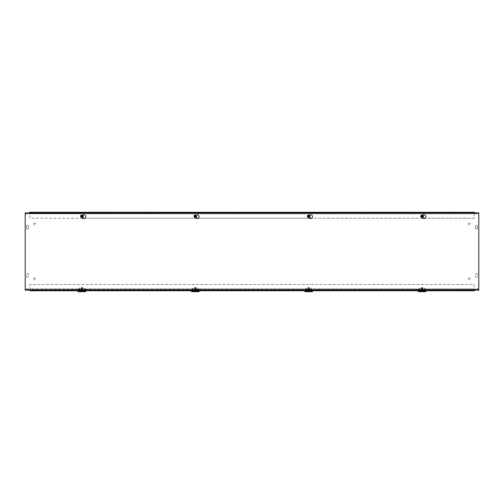 <?xml version="1.0" encoding="UTF-8"?>
<svg xmlns="http://www.w3.org/2000/svg" width="504" height="504" viewBox="0 0 504 504"><rect width="100%" height="100%" fill="white"/><g stroke="black" fill="none" stroke-linecap="round" stroke-linejoin="round"><path stroke-width="0.38" stroke-dasharray="2.52 1.89" d="M82.511 216.317A0.611 0.611 0 0 0 81.9 215.712A0.611 0.611 0 0 0 81.289 216.317A0.611 0.611 0 0 0 81.9 216.928A0.611 0.611 0 0 0 82.511 216.317M82.694 218.207L29.925 218.207L29.925 213.009L474.075 213.009L474.075 218.207L425.074 218.207M422.894 218.207L311.674 218.207M309.494 218.207L198.274 218.207M196.094 218.207L84.874 218.207M81.289 216.317A0.611 0.611 0 0 0 82.202 216.846A0.611 0.611 0 0 0 82.202 215.794A0.611 0.611 0 0 0 81.289 216.317M29.925 213.009L29.925 213.803L474.075 213.803L29.925 213.803L29.925 218.207L474.075 218.207L474.075 213.009L474.075 213.57L29.925 213.57L29.925 213.009L25.2 213.009L25.2 289.731L29.925 289.731L29.925 288.931L29.925 289.731L29.925 289.17L474.075 289.17L474.075 289.731L29.925 289.731L29.925 289.17L29.925 289.731M195.911 216.317A0.611 0.611 0 0 0 195.3 215.712A0.611 0.611 0 0 0 194.689 216.317A0.611 0.611 0 0 0 195.3 216.928A0.611 0.611 0 0 0 195.911 216.317M194.689 216.317A0.611 0.611 0 0 0 195.602 216.846A0.611 0.611 0 0 0 195.602 215.794A0.611 0.611 0 0 0 194.689 216.317M309.311 216.317A0.611 0.611 0 0 0 308.7 215.712A0.611 0.611 0 0 0 308.089 216.317A0.611 0.611 0 0 0 308.7 216.928A0.611 0.611 0 0 0 309.311 216.317M308.089 216.317A0.611 0.611 0 0 0 309.002 216.846A0.611 0.611 0 0 0 309.002 215.794A0.611 0.611 0 0 0 308.089 216.317M82.511 289.17L81.289 289.17L82.511 289.17L82.511 289.731L81.289 289.731L82.511 289.731M84.137 289.731L84.137 289.17L84.956 289.17L84.137 289.17L84.137 289.731L84.956 289.731L84.956 289.17L84.956 289.731L84.137 289.731M78.845 289.731L78.845 289.17L79.663 289.17L78.845 289.17L78.845 289.731L79.663 289.731L79.663 289.17L79.663 289.731L78.12 290.291L78.12 289.731L85.68 289.731L78.12 289.731L78.12 290.764M195.911 289.17L194.689 289.17L195.911 289.17L195.911 289.731L194.689 289.731L195.911 289.731M197.537 289.731L197.537 289.17L198.356 289.17L197.537 289.17L197.537 289.731L198.356 289.731L198.356 289.17L198.356 289.731L197.537 289.731M192.244 289.731L192.244 289.17L193.064 289.17L192.244 289.17L192.244 289.731L193.064 289.731L193.064 289.17L193.064 289.731L191.52 290.291L191.52 289.731L199.08 289.731L191.52 289.731L191.52 290.764M309.311 289.17L308.089 289.17L309.311 289.17L309.311 289.731L308.089 289.731L309.311 289.731M310.937 289.731L310.937 289.17L311.756 289.17L310.937 289.17L310.937 289.731L311.756 289.731L311.756 289.17L311.756 289.731L310.937 289.731M305.644 289.731L305.644 289.17L306.464 289.17L305.644 289.17L305.644 289.731L306.464 289.731L306.464 289.17L306.464 289.731L304.92 290.291L304.92 289.731L312.48 289.731L304.92 289.731L304.92 290.764M477.401 213.009L477.401 213.57L475.511 213.57L477.401 213.57L475.511 213.57L477.401 213.57L477.401 213.009L475.511 213.009L475.511 213.57L475.511 213.009L477.401 213.009L477.401 213.57L477.401 213.009L475.511 213.009L475.511 213.57L475.511 213.009L477.401 213.009M26.599 213.009L26.599 213.57L28.489 213.57L26.599 213.57L28.489 213.57L26.599 213.57L26.599 213.009L28.489 213.009L28.489 213.57L28.489 213.009L26.599 213.009L26.599 213.57L26.599 213.009L28.489 213.009L28.489 213.57L28.489 213.009L26.599 213.009M477.401 289.731L477.401 289.17L475.511 289.17L477.401 289.17L475.511 289.17L477.401 289.17L477.401 289.731L475.511 289.731L475.511 289.17L475.511 289.731L477.401 289.731L477.401 289.17L477.401 289.731L475.511 289.731L475.511 289.17L475.511 289.731L477.401 289.731M26.599 289.731L26.599 289.17L28.489 289.17L26.599 289.17L28.489 289.17L26.599 289.17L26.599 289.731L28.489 289.731L28.489 289.17L28.489 289.731L26.599 289.731L26.599 289.17L26.599 289.731L28.489 289.731L28.489 289.17L28.489 289.731L26.599 289.731M475.493 276.413A0.945 0.945 0 0 0 476.438 277.358A0.945 0.945 0 0 0 477.382 276.413A0.945 0.945 0 0 1 476.438 277.358A0.945 0.945 0 0 1 475.493 276.413L475.493 274.522L475.493 276.413M477.382 274.522A0.945 0.945 0 0 0 476.438 273.577A0.945 0.945 0 0 0 475.493 274.522A0.945 0.945 0 0 1 476.438 273.577A0.945 0.945 0 0 1 477.382 274.522L477.382 276.413L477.382 274.522M26.617 276.413A0.945 0.945 0 0 0 27.562 277.358A0.945 0.945 0 0 0 28.508 276.413A0.945 0.945 0 0 1 27.562 277.358A0.945 0.945 0 0 1 26.617 276.413L26.617 274.522L26.617 276.413M28.508 274.522A0.945 0.945 0 0 0 27.562 273.577A0.945 0.945 0 0 0 26.617 274.522A0.945 0.945 0 0 1 27.562 273.577A0.945 0.945 0 0 1 28.508 274.522L28.508 276.413L28.508 274.522M477.382 226.328L477.382 228.218L477.382 226.328A0.945 0.945 0 0 0 476.438 225.382A0.945 0.945 0 0 0 475.493 226.328A0.945 0.945 0 0 1 476.438 225.382A0.945 0.945 0 0 1 477.382 226.328M475.493 228.218L475.493 226.328L475.493 228.218A0.945 0.945 0 0 0 476.438 229.162A0.945 0.945 0 0 0 477.382 228.218A0.945 0.945 0 0 1 476.438 229.162A0.945 0.945 0 0 1 475.493 228.218M26.617 228.218L26.617 226.328L26.617 228.218A0.945 0.945 0 0 0 27.562 229.162A0.945 0.945 0 0 0 28.508 228.218L28.508 226.328A0.945 0.945 0 0 0 27.562 225.382A0.945 0.945 0 0 0 26.617 226.328A0.945 0.945 0 0 1 27.562 225.382A0.945 0.945 0 0 1 28.508 226.328L28.508 228.218A0.945 0.945 0 0 1 27.562 229.162A0.945 0.945 0 0 1 26.617 228.218M422.711 289.17L421.489 289.17L422.711 289.17L422.711 289.731L421.489 289.731L422.711 289.731M424.337 289.731L424.337 289.17L425.156 289.17L424.337 289.17L424.337 289.731L425.156 289.731L425.156 289.17L425.156 289.731L424.337 289.731M419.044 289.731L419.044 289.17L419.864 289.17L419.044 289.17L419.044 289.731L419.864 289.731L419.864 289.17L419.864 289.731L418.32 290.291L418.32 289.731L425.88 289.731L418.32 289.731L418.32 290.764M422.711 216.317A0.611 0.611 0 0 0 422.1 215.712A0.611 0.611 0 0 0 421.489 216.317A0.611 0.611 0 0 0 422.1 216.928A0.611 0.611 0 0 0 422.711 216.317M421.489 216.317A0.611 0.611 0 0 0 422.402 216.846A0.611 0.611 0 0 0 422.402 215.794A0.611 0.611 0 0 0 421.489 216.317M33.705 278.775A0.945 0.945 0 0 1 35.123 277.956A0.945 0.945 0 0 1 35.123 279.594A0.945 0.945 0 0 1 33.705 278.775A0.945 0.945 0 0 0 35.123 279.594A0.945 0.945 0 0 0 35.123 277.956A0.945 0.945 0 0 0 33.705 278.775M33.705 223.965A0.945 0.945 0 0 1 35.123 223.146A0.945 0.945 0 0 1 35.123 224.784A0.945 0.945 0 0 1 33.705 223.965A0.945 0.945 0 0 0 35.123 224.784A0.945 0.945 0 0 0 35.123 223.146A0.945 0.945 0 0 0 33.705 223.965M468.405 278.775A0.945 0.945 0 0 1 469.822 277.956A0.945 0.945 0 0 1 469.822 279.594A0.945 0.945 0 0 1 468.405 278.775A0.945 0.945 0 0 0 469.822 279.594A0.945 0.945 0 0 0 469.822 277.956A0.945 0.945 0 0 0 468.405 278.775M468.405 223.965A0.945 0.945 0 0 1 469.822 223.146A0.945 0.945 0 0 1 469.822 224.784A0.945 0.945 0 0 1 468.405 223.965A0.945 0.945 0 0 0 469.822 224.784A0.945 0.945 0 0 0 469.822 223.146A0.945 0.945 0 0 0 468.405 223.965M474.075 289.731L474.075 288.931L29.925 288.931L474.075 288.931L474.075 284.533L29.925 284.533L29.925 288.931L29.925 284.533L474.075 284.533L474.075 289.731L478.8 289.731L478.8 213.009L474.075 213.009L474.075 213.57L474.075 213.009M25.2 289.731L25.2 289.17L25.2 289.731L478.8 289.731L478.8 289.17L29.925 289.17M474.075 289.17L478.8 289.17L478.8 289.731M478.8 213.009L478.8 213.57L478.8 213.009L25.2 213.009L25.2 213.57L474.075 213.57M29.925 213.57L25.2 213.57L25.2 213.009M25.2 289.17L25.2 213.803L478.8 213.803L478.8 288.931L25.2 288.931L478.8 289.17M478.8 213.57L25.2 213.57M81.144 217.224A0.945 0.945 0 0 1 81.427 215.844A0.945 0.945 0 0 0 81.427 217.476L82.845 218.295A1.89 1.89 0 0 0 85.68 216.657A1.89 1.89 0 0 0 82.845 215.025L82.429 215.265M194.544 217.224A0.945 0.945 0 0 1 194.828 215.844A0.945 0.945 0 0 0 194.828 217.476L196.245 218.295A1.89 1.89 0 0 0 199.08 216.657A1.89 1.89 0 0 0 196.245 215.025L195.829 215.265M307.944 217.224A0.945 0.945 0 0 1 308.228 215.844A0.945 0.945 0 0 0 308.228 217.476L309.645 218.295A1.89 1.89 0 0 0 312.48 216.657A1.89 1.89 0 0 0 309.645 215.025L309.229 215.265M76.23 290.764L76.23 290.203L87.57 290.203L76.23 290.203L76.23 290.764L87.57 290.764L87.57 290.203L87.57 290.764L76.23 290.764M189.63 290.764L189.63 290.203L200.97 290.203L189.63 290.203L189.63 290.764L200.97 290.764L200.97 290.203L200.97 290.764L189.63 290.764M303.03 290.764L303.03 290.203L314.37 290.203L303.03 290.203L303.03 290.764L314.37 290.764L314.37 290.203L314.37 290.764L303.03 290.764M475.02 290.342L474.497 290.203L474.497 290.764L33.705 290.764L33.705 290.203L25.2 290.203L25.2 212.846L478.8 212.846L478.8 290.203L28.98 289.964M33.705 290.764L29.736 290.764L29.736 290.203L474.497 290.203L470.534 290.203L470.534 290.764M28.98 212.707L29.503 212.846L29.503 212.291L470.534 212.291L470.534 212.846L475.02 212.707M470.534 212.291L474.497 212.291L474.497 212.846L29.503 212.846L33.466 212.846L33.466 212.291M33.466 212.846L470.534 212.846M470.534 290.203L33.705 290.203M416.43 290.203L427.77 290.203L416.43 290.203L416.43 290.764L416.43 290.203M427.77 290.764L427.77 290.203L427.77 290.764L416.43 290.764L427.77 290.764M421.344 217.224A0.945 0.945 0 0 1 421.627 215.844A0.945 0.945 0 0 0 421.627 217.476L423.045 218.295A1.89 1.89 0 0 0 425.88 216.657A1.89 1.89 0 0 0 423.045 215.025L422.629 215.265M421.987 290.858L421.987 291.312L422.396 290.858L422.213 291.312L421.804 290.858L422.396 290.858M421.804 290.858L422.213 290.858M422.919 290.443L421.281 290.443L423.19 290.443L421.886 290.443L422.919 290.443L422.919 291.312M421.886 290.443L421.067 290.443L421.886 290.443L421.886 290.858M421.281 290.443L421.281 291.312M422.314 290.443L422.314 290.858M422.163 291.236L421.848 291.236M422.037 291.236L422.352 291.236M423.221 290.373L420.922 290.373L423.221 290.373M421.067 290.443L421.067 291.312M423.133 290.443L423.133 291.312M421.722 290.291L423.284 290.291L421.722 290.291M421.905 290.291L422.717 290.291L421.905 290.291M421.483 290.291L422.787 290.153L421.413 290.153L422.787 290.134L421.413 290.134L422.787 289.932L421.413 289.932L422.787 289.901L421.413 289.901L422.787 289.693L421.413 289.693L422.787 289.668L421.413 289.668L422.787 289.46L421.413 289.46L422.787 289.435L421.413 289.435L422.787 289.227L421.413 289.227L422.787 289.195L421.413 289.195L422.787 288.994L421.413 288.994L422.787 288.962L421.413 288.962L422.787 288.761L421.413 288.761L422.787 288.729L421.413 288.729L422.787 288.521L421.413 288.521L422.787 288.496L421.413 288.496L422.654 288.364L421.42 288.288L421.451 287.608L422.15 287.494L421.552 287.608L421.52 288.288L422.654 288.42L421.558 288.401M422.05 288.401L422.05 287.494M422.15 287.494L422.15 288.401M421.52 288.288L422.787 288.288L421.546 288.364M421.646 288.187L422.787 288.263L421.52 288.263M421.52 288.055L422.787 288.055L421.546 288.187M421.552 287.608L422.787 287.79L421.52 287.79M421.52 287.822L422.787 287.822L421.52 288.023M421.451 287.608L422.642 287.494L421.665 287.494M424.368 288.868L424.047 289.731L425.408 289.731A0.473 0.473 0 0 1 424.935 289.258A0.473 0.473 0 0 0 425.408 289.731L424.368 289.762A0.529 0.529 0 0 0 424.897 290.291A0.529 0.529 0 0 1 424.368 289.762L424.368 288.193L424.368 288.868L424.935 288.868L424.935 288.193L424.935 288.905L424.368 288.905M419.832 288.905L419.832 289.731L424.047 289.731L418.793 289.731A0.473 0.473 0 0 0 419.265 289.258A0.473 0.473 0 0 1 418.793 289.731L419.832 289.762A0.529 0.529 0 0 1 419.303 290.291A0.529 0.529 0 0 0 419.832 289.762L419.832 288.193L419.832 288.905L419.265 288.905L419.265 288.193L419.265 288.868L419.832 288.868M424.047 290.291L424.047 289.731L424.047 290.291L420.153 290.291L424.047 290.291L424.047 289.731L424.047 290.291L424.897 290.291L424.047 290.291M420.153 290.291L420.153 289.731L420.153 290.291L420.153 289.731L420.153 290.291L419.303 290.291L420.153 290.291M425.88 290.764L425.88 289.731L425.88 290.291L419.032 290.291M425.88 290.569L418.32 290.291L425.88 290.569L425.88 291.709M425.88 289.838L418.32 289.838M425.88 289.882L418.32 289.882M418.32 291.709L418.32 290.569M308.587 290.858L308.587 291.312L308.996 290.858L308.813 291.312L308.404 290.858L308.996 290.858M308.404 290.858L308.813 290.858M309.519 290.443L307.881 290.443L309.79 290.443L308.486 290.443L309.519 290.443L309.519 291.312M308.486 290.443L307.667 290.443L308.486 290.443L308.486 290.858M307.881 290.443L307.881 291.312M308.914 290.443L308.914 290.858M308.763 291.236L308.448 291.236M308.637 291.236L308.952 291.236M309.821 290.373L307.522 290.373L309.821 290.373M307.667 290.443L307.667 291.312M309.733 290.443L309.733 291.312M308.322 290.291L309.884 290.291L308.322 290.291M308.505 290.291L309.317 290.291L308.505 290.291M308.083 290.291L309.387 290.153L308.013 290.153L309.387 290.134L308.013 290.134L309.387 289.932L308.013 289.932L309.387 289.901L308.013 289.901L309.387 289.693L308.013 289.693L309.387 289.668L308.013 289.668L309.387 289.46L308.013 289.46L309.387 289.435L308.013 289.435L309.387 289.227L308.013 289.227L309.387 289.195L308.013 289.195L309.387 288.994L308.013 288.994L309.387 288.962L308.013 288.962L309.387 288.761L308.013 288.761L309.387 288.729L308.013 288.729L309.387 288.521L308.013 288.521L309.387 288.496L308.013 288.496L309.254 288.364L308.02 288.288L308.051 287.608L308.75 287.494L308.152 287.608L308.12 288.288L309.254 288.42L308.158 288.401M308.65 288.401L308.65 287.494M308.75 287.494L308.75 288.401M308.12 288.288L309.387 288.288L308.146 288.364M308.246 288.187L309.387 288.263L308.12 288.263M308.12 288.055L309.387 288.055L308.146 288.187M308.152 287.608L309.387 287.79L308.12 287.79M308.12 287.822L309.387 287.822L308.12 288.023M308.051 287.608L309.242 287.494L308.265 287.494M310.968 288.868L310.647 289.731L312.007 289.731A0.473 0.473 0 0 1 311.535 289.258A0.473 0.473 0 0 0 312.007 289.731L310.968 289.762A0.529 0.529 0 0 0 311.497 290.291A0.529 0.529 0 0 1 310.968 289.762L310.968 288.193L310.968 288.868L311.535 288.868L311.535 288.193L311.535 288.905L310.968 288.905M306.432 288.905L306.432 289.731L310.647 289.731L305.392 289.731A0.473 0.473 0 0 0 305.865 289.258A0.473 0.473 0 0 1 305.392 289.731L306.432 289.762A0.529 0.529 0 0 1 305.903 290.291A0.529 0.529 0 0 0 306.432 289.762L306.432 288.193L306.432 288.905L305.865 288.905L305.865 288.193L305.865 288.868L306.432 288.868M310.647 290.291L310.647 289.731L310.647 290.291L306.753 290.291L310.647 290.291L310.647 289.731L310.647 290.291L311.497 290.291L310.647 290.291M306.753 290.291L306.753 289.731L306.753 290.291L306.753 289.731L306.753 290.291L305.903 290.291L306.753 290.291M312.48 290.764L312.48 289.731L312.48 290.291L305.632 290.291M312.48 290.569L304.92 290.291L312.48 290.569L312.48 291.709M312.48 289.838L304.92 289.838M312.48 289.882L304.92 289.882M304.92 291.709L304.92 290.569M195.187 290.858L195.187 291.312L195.596 290.858L195.413 291.312L195.004 290.858L195.596 290.858M195.004 290.858L195.413 290.858M196.119 290.443L194.481 290.443L196.39 290.443L195.086 290.443L196.119 290.443L196.119 291.312M195.086 290.443L194.267 290.443L195.086 290.443L195.086 290.858M194.481 290.443L194.481 291.312M195.514 290.443L195.514 290.858M195.363 291.236L195.048 291.236M195.237 291.236L195.552 291.236M196.421 290.373L194.122 290.373L196.421 290.373M194.267 290.443L194.267 291.312M196.333 290.443L196.333 291.312M194.922 290.291L196.484 290.291L194.922 290.291M195.105 290.291L195.917 290.291L195.105 290.291M194.683 290.291L195.987 290.153L194.613 290.153L195.987 290.134L194.613 290.134L195.987 289.932L194.613 289.932L195.987 289.901L194.613 289.901L195.987 289.693L194.613 289.693L195.987 289.668L194.613 289.668L195.987 289.46L194.613 289.46L195.987 289.435L194.613 289.435L195.987 289.227L194.613 289.227L195.987 289.195L194.613 289.195L195.987 288.994L194.613 288.994L195.987 288.962L194.613 288.962L195.987 288.761L194.613 288.761L195.987 288.729L194.613 288.729L195.987 288.521L194.613 288.521L195.987 288.496L194.613 288.496L195.854 288.364L194.62 288.288L194.651 287.608L195.35 287.494L194.752 287.608L194.72 288.288L195.854 288.42L194.758 288.401M195.25 288.401L195.25 287.494M195.35 287.494L195.35 288.401M194.72 288.288L195.987 288.288L194.746 288.364M194.846 288.187L195.987 288.263L194.72 288.263M194.72 288.055L195.987 288.055L194.746 288.187M194.752 287.608L195.987 287.79L194.72 287.79M194.72 287.822L195.987 287.822L194.72 288.023M194.651 287.608L195.842 287.494L194.865 287.494M197.568 288.868L197.247 289.731L198.607 289.731A0.473 0.473 0 0 1 198.135 289.258A0.473 0.473 0 0 0 198.607 289.731L197.568 289.762A0.529 0.529 0 0 0 198.097 290.291A0.529 0.529 0 0 1 197.568 289.762L197.568 288.193L197.568 288.868L198.135 288.868L198.135 288.193L198.135 288.905L197.568 288.905M193.032 288.905L193.032 289.731L197.247 289.731L191.993 289.731A0.473 0.473 0 0 0 192.465 289.258A0.473 0.473 0 0 1 191.993 289.731L193.032 289.762A0.529 0.529 0 0 1 192.503 290.291A0.529 0.529 0 0 0 193.032 289.762L193.032 288.193L193.032 288.905L192.465 288.905L192.465 288.193L192.465 288.868L193.032 288.868M197.247 290.291L197.247 289.731L197.247 290.291L193.353 290.291L197.247 290.291L197.247 289.731L197.247 290.291L198.097 290.291L197.247 290.291M193.353 290.291L193.353 289.731L193.353 290.291L193.353 289.731L193.353 290.291L192.503 290.291L193.353 290.291M199.08 290.764L199.08 289.731L199.08 290.291L192.232 290.291M199.08 290.569L191.52 290.291L199.08 290.569L199.08 291.709M199.08 289.838L191.52 289.838M199.08 289.882L191.52 289.882M191.52 291.709L191.52 290.569M81.787 290.858L81.787 291.312L82.196 290.858L82.013 291.312L81.604 290.858L82.196 290.858M81.604 290.858L82.013 290.858M82.719 290.443L81.081 290.443L82.99 290.443L81.686 290.443L82.719 290.443L82.719 291.312M81.686 290.443L80.867 290.443L81.686 290.443L81.686 290.858M81.081 290.443L81.081 291.312M82.114 290.443L82.114 290.858M81.963 291.236L81.648 291.236M81.837 291.236L82.152 291.236M83.021 290.373L80.722 290.373L83.021 290.373M80.867 290.443L80.867 291.312M82.933 290.443L82.933 291.312M81.522 290.291L83.084 290.291L81.522 290.291M81.705 290.291L82.517 290.291L81.705 290.291M81.283 290.291L82.587 290.153L81.213 290.153L82.587 290.134L81.213 290.134L82.587 289.932L81.213 289.932L82.587 289.901L81.213 289.901L82.587 289.693L81.213 289.693L82.587 289.668L81.213 289.668L82.587 289.46L81.213 289.46L82.587 289.435L81.213 289.435L82.587 289.227L81.213 289.227L82.587 289.195L81.213 289.195L82.587 288.994L81.213 288.994L82.587 288.962L81.213 288.962L82.587 288.761L81.213 288.761L82.587 288.729L81.213 288.729L82.587 288.521L81.213 288.521L82.587 288.496L81.213 288.496L82.454 288.364L81.22 288.288L81.251 287.608L81.95 287.494L81.352 287.608L81.32 288.288L82.454 288.42L81.358 288.401M81.85 288.401L81.85 287.494M81.95 287.494L81.95 288.401M81.32 288.288L82.587 288.288L81.346 288.364M81.446 288.187L82.587 288.263L81.32 288.263M81.32 288.055L82.587 288.055L81.346 288.187M81.352 287.608L82.587 287.79L81.32 287.79M81.32 287.822L82.587 287.822L81.32 288.023M81.251 287.608L82.442 287.494L81.465 287.494M84.168 288.868L83.847 289.731L85.207 289.731A0.473 0.473 0 0 1 84.735 289.258A0.473 0.473 0 0 0 85.207 289.731L84.168 289.762A0.529 0.529 0 0 0 84.697 290.291A0.529 0.529 0 0 1 84.168 289.762L84.168 288.193L84.168 288.868L84.735 288.868L84.735 288.193L84.735 288.905L84.168 288.905M79.632 288.905L79.632 289.731L83.847 289.731L78.593 289.731A0.473 0.473 0 0 0 79.065 289.258A0.473 0.473 0 0 1 78.593 289.731L79.632 289.762A0.529 0.529 0 0 1 79.103 290.291A0.529 0.529 0 0 0 79.632 289.762L79.632 288.193L79.632 288.905L79.065 288.905L79.065 288.193L79.065 288.868L79.632 288.868M83.847 290.291L83.847 289.731L83.847 290.291L79.953 290.291L83.847 290.291L83.847 289.731L83.847 290.291L84.697 290.291L83.847 290.291M79.953 290.291L79.953 289.731L79.953 290.291L79.953 289.731L79.953 290.291L79.103 290.291L79.953 290.291M85.68 290.764L85.68 289.731L85.68 290.291L78.832 290.291M85.68 290.569L78.12 290.291L85.68 290.569L85.68 291.709M85.68 289.838L78.12 289.838M85.68 289.882L78.12 289.882M78.12 291.709L78.12 290.569M421.306 216.367L422.856 216.084M421.344 216.55L422.894 216.273M421.029 216.512L421.394 215.485L422.472 215.29L423.171 216.121L422.806 217.148L421.728 217.344L421.029 216.512M423.209 216.72A1.178 1.178 0 0 0 421.892 215.158A1.178 1.178 0 0 0 421.199 217.079A1.178 1.178 0 0 0 423.209 216.72M422.686 216.525A0.617 0.617 0 0 0 421.987 215.706A0.617 0.617 0 0 0 421.627 216.72A0.617 0.617 0 0 0 422.686 216.525M422.081 216.859L422.554 216.021C421.558 215.844 421.3 216.09 421.772 216.745C421.262 216.191 421.52 215.945 422.554 216.021L422.081 216.859L422.636 216.266C422.087 215.643 421.798 215.806 421.772 216.745C420.909 215.057 423.883 216.342 422.081 216.859A0.542 0.542 0 0 0 422.617 216.166A0.542 0.542 0 0 0 421.798 215.869A0.542 0.542 0 0 0 422.075 216.859L422.075 216.871A0.554 0.554 0 0 0 422.636 216.166A0.554 0.554 0 0 0 421.785 215.857A0.554 0.554 0 0 0 421.766 216.764L422.251 216.374L421.766 216.764A0.554 0.554 0 0 1 422.339 215.813A0.554 0.554 0 0 1 422.623 216.506A0.554 0.554 0 0 1 421.766 216.764A0.554 0.554 0 0 1 421.785 215.857A0.554 0.554 0 0 1 422.636 216.166A0.554 0.554 0 0 1 422.075 216.871A0.554 0.554 0 0 0 422.636 216.166A0.554 0.554 0 0 0 421.785 215.857A0.554 0.554 0 0 0 421.766 216.764A0.554 0.554 0 0 1 421.785 215.857A0.554 0.554 0 0 1 422.636 216.166A0.554 0.554 0 0 1 422.075 216.871A0.554 0.554 0 0 0 422.636 216.166A0.554 0.554 0 0 0 421.785 215.857A0.554 0.554 0 0 0 421.766 216.764A0.554 0.554 0 0 1 421.785 215.857A0.554 0.554 0 0 1 422.636 216.166A0.554 0.554 0 0 1 422.075 216.871A0.554 0.554 0 0 0 422.636 216.166A0.554 0.554 0 0 0 421.785 215.857A0.554 0.554 0 0 0 421.766 216.764M421.722 216.89A0.687 0.687 0 0 1 421.703 215.762A0.687 0.687 0 0 1 422.761 216.14A0.687 0.687 0 0 1 422.031 216.997A0.687 0.687 0 0 0 422.761 216.14A0.687 0.687 0 0 0 421.703 215.762A0.687 0.687 0 0 0 421.722 216.89A0.687 0.687 0 0 1 421.703 215.762A0.687 0.687 0 0 1 422.761 216.14A0.687 0.687 0 0 1 422.031 216.997A0.687 0.687 0 0 0 422.761 216.14A0.687 0.687 0 0 0 421.703 215.762A0.687 0.687 0 0 0 421.722 216.89A0.687 0.687 0 0 1 421.703 215.762A0.687 0.687 0 0 1 422.761 216.14A0.687 0.687 0 0 1 422.031 216.997A0.687 0.687 0 0 0 422.761 216.14A0.687 0.687 0 0 0 421.703 215.762A0.687 0.687 0 0 0 421.722 216.89M421.735 216.859A0.649 0.649 0 0 1 421.722 215.788A0.649 0.649 0 0 1 422.73 216.147A0.649 0.649 0 0 1 422.037 216.966M422.743 216.55A0.687 0.687 0 0 0 421.98 215.643A0.687 0.687 0 0 0 421.577 216.758A0.687 0.687 0 0 0 422.743 216.55A0.687 0.687 0 0 1 421.577 216.758A0.687 0.687 0 0 1 421.98 215.643A0.687 0.687 0 0 1 422.743 216.55A0.687 0.687 0 0 0 421.98 215.643A0.687 0.687 0 0 0 421.577 216.758A0.687 0.687 0 0 0 422.743 216.55A0.687 0.687 0 0 1 421.577 216.758A0.687 0.687 0 0 1 421.98 215.643A0.687 0.687 0 0 1 422.743 216.55A0.687 0.687 0 0 0 421.98 215.643A0.687 0.687 0 0 0 421.577 216.758A0.687 0.687 0 0 0 422.743 216.55A0.687 0.687 0 0 1 421.577 216.758A0.687 0.687 0 0 1 421.98 215.643A0.687 0.687 0 0 1 422.743 216.55A0.687 0.687 0 0 0 421.98 215.643A0.687 0.687 0 0 0 421.577 216.758A0.687 0.687 0 0 0 422.743 216.55A0.687 0.687 0 0 1 421.577 216.758A0.687 0.687 0 0 1 421.98 215.643A0.687 0.687 0 0 1 422.743 216.55A0.687 0.687 0 0 0 421.98 215.643A0.687 0.687 0 0 0 421.577 216.758A0.687 0.687 0 0 0 422.743 216.55A0.687 0.687 0 0 1 421.577 216.758A0.687 0.687 0 0 1 421.98 215.643A0.687 0.687 0 0 1 422.743 216.55A0.687 0.687 0 0 0 421.98 215.643A0.687 0.687 0 0 0 421.577 216.758A0.687 0.687 0 0 0 422.743 216.55A0.687 0.687 0 0 1 421.577 216.758A0.687 0.687 0 0 1 421.98 215.643A0.687 0.687 0 0 1 422.743 216.55A0.687 0.687 0 0 0 421.98 215.643A0.687 0.687 0 0 0 421.577 216.758A0.687 0.687 0 0 0 422.743 216.55A0.687 0.687 0 0 1 421.577 216.758A0.687 0.687 0 0 1 421.98 215.643A0.687 0.687 0 0 1 422.743 216.55A0.687 0.687 0 0 0 421.98 215.643A0.687 0.687 0 0 0 421.577 216.758A0.687 0.687 0 0 0 422.743 216.55A0.687 0.687 0 0 0 421.98 215.643A0.687 0.687 0 0 0 421.577 216.758A0.687 0.687 0 0 0 422.743 216.55M307.906 216.367L309.456 216.084M307.944 216.55L309.494 216.273M307.629 216.512L307.994 215.485L309.072 215.29L309.771 216.121L309.406 217.148L308.328 217.344L307.629 216.512M309.809 216.72A1.178 1.178 0 0 0 308.492 215.158A1.178 1.178 0 0 0 307.799 217.079A1.178 1.178 0 0 0 309.809 216.72M309.286 216.525A0.617 0.617 0 0 0 308.587 215.706A0.617 0.617 0 0 0 308.228 216.72A0.617 0.617 0 0 0 309.286 216.525M308.681 216.859L309.229 216.436C309.79 215.536 307.327 216.128 308.372 216.745C307.786 216.342 308.051 216.109 309.166 216.046L308.681 216.859C310.527 216.153 307.245 215.384 308.372 216.745C307.824 214.798 310.376 216.531 308.681 216.859A0.542 0.542 0 0 0 309.217 216.166A0.542 0.542 0 0 0 308.398 215.869A0.542 0.542 0 0 0 308.675 216.859L308.675 216.871A0.554 0.554 0 0 0 309.236 216.166A0.554 0.554 0 0 0 308.385 215.857A0.554 0.554 0 0 0 308.366 216.764L308.851 216.374L308.366 216.764A0.554 0.554 0 0 1 308.939 215.813A0.554 0.554 0 0 1 309.223 216.506A0.554 0.554 0 0 1 308.366 216.764A0.554 0.554 0 0 1 308.385 215.857A0.554 0.554 0 0 1 309.236 216.166A0.554 0.554 0 0 1 308.675 216.871A0.554 0.554 0 0 0 309.236 216.166A0.554 0.554 0 0 0 308.385 215.857A0.554 0.554 0 0 0 308.366 216.764A0.554 0.554 0 0 1 308.385 215.857A0.554 0.554 0 0 1 309.236 216.166A0.554 0.554 0 0 1 308.675 216.871A0.554 0.554 0 0 0 309.236 216.166A0.554 0.554 0 0 0 308.385 215.857A0.554 0.554 0 0 0 308.366 216.764A0.554 0.554 0 0 1 308.385 215.857A0.554 0.554 0 0 1 309.236 216.166A0.554 0.554 0 0 1 308.675 216.871A0.554 0.554 0 0 0 309.236 216.166A0.554 0.554 0 0 0 308.385 215.857A0.554 0.554 0 0 0 308.366 216.764M308.322 216.89A0.687 0.687 0 0 1 308.303 215.762A0.687 0.687 0 0 1 309.362 216.14A0.687 0.687 0 0 1 308.631 216.997A0.687 0.687 0 0 0 309.362 216.14A0.687 0.687 0 0 0 308.303 215.762A0.687 0.687 0 0 0 308.322 216.89A0.687 0.687 0 0 1 308.303 215.762A0.687 0.687 0 0 1 309.362 216.14A0.687 0.687 0 0 1 308.631 216.997A0.687 0.687 0 0 0 309.362 216.14A0.687 0.687 0 0 0 308.303 215.762A0.687 0.687 0 0 0 308.322 216.89A0.687 0.687 0 0 1 308.303 215.762A0.687 0.687 0 0 1 309.362 216.14A0.687 0.687 0 0 1 308.631 216.997A0.687 0.687 0 0 0 309.362 216.14A0.687 0.687 0 0 0 308.303 215.762A0.687 0.687 0 0 0 308.322 216.89M308.335 216.859A0.649 0.649 0 0 1 308.322 215.788A0.649 0.649 0 0 1 309.33 216.147A0.649 0.649 0 0 1 308.637 216.966M309.343 216.55A0.687 0.687 0 0 0 308.58 215.643A0.687 0.687 0 0 0 308.177 216.758A0.687 0.687 0 0 0 309.343 216.55A0.687 0.687 0 0 1 308.177 216.758A0.687 0.687 0 0 1 308.58 215.643A0.687 0.687 0 0 1 309.343 216.55A0.687 0.687 0 0 0 308.58 215.643A0.687 0.687 0 0 0 308.177 216.758A0.687 0.687 0 0 0 309.343 216.55A0.687 0.687 0 0 1 308.177 216.758A0.687 0.687 0 0 1 308.58 215.643A0.687 0.687 0 0 1 309.343 216.55A0.687 0.687 0 0 0 308.58 215.643A0.687 0.687 0 0 0 308.177 216.758A0.687 0.687 0 0 0 309.343 216.55A0.687 0.687 0 0 1 308.177 216.758A0.687 0.687 0 0 1 308.58 215.643A0.687 0.687 0 0 1 309.343 216.55A0.687 0.687 0 0 0 308.58 215.643A0.687 0.687 0 0 0 308.177 216.758A0.687 0.687 0 0 0 309.343 216.55A0.687 0.687 0 0 1 308.177 216.758A0.687 0.687 0 0 1 308.58 215.643A0.687 0.687 0 0 1 309.343 216.55A0.687 0.687 0 0 0 308.58 215.643A0.687 0.687 0 0 0 308.177 216.758A0.687 0.687 0 0 0 309.343 216.55A0.687 0.687 0 0 1 308.177 216.758A0.687 0.687 0 0 1 308.58 215.643A0.687 0.687 0 0 1 309.343 216.55A0.687 0.687 0 0 0 308.58 215.643A0.687 0.687 0 0 0 308.177 216.758A0.687 0.687 0 0 0 309.343 216.55A0.687 0.687 0 0 1 308.177 216.758A0.687 0.687 0 0 1 308.58 215.643A0.687 0.687 0 0 1 309.343 216.55A0.687 0.687 0 0 0 308.58 215.643A0.687 0.687 0 0 0 308.177 216.758A0.687 0.687 0 0 0 309.343 216.55A0.687 0.687 0 0 1 308.177 216.758A0.687 0.687 0 0 1 308.58 215.643A0.687 0.687 0 0 1 309.343 216.55A0.687 0.687 0 0 0 308.58 215.643A0.687 0.687 0 0 0 308.177 216.758A0.687 0.687 0 0 0 309.343 216.55A0.687 0.687 0 0 0 308.58 215.643A0.687 0.687 0 0 0 308.177 216.758A0.687 0.687 0 0 0 309.343 216.55M194.506 216.367L196.056 216.084M194.544 216.55L196.094 216.273M194.229 216.512L194.594 215.485L195.672 215.29L196.371 216.121L196.006 217.148L194.928 217.344L194.229 216.512M196.409 216.72A1.178 1.178 0 0 0 195.092 215.158A1.178 1.178 0 0 0 194.399 217.079A1.178 1.178 0 0 0 196.409 216.72M195.886 216.525A0.617 0.617 0 0 0 195.187 215.706A0.617 0.617 0 0 0 194.828 216.72A0.617 0.617 0 0 0 195.886 216.525M195.281 216.859L195.829 216.436C196.39 215.536 193.927 216.128 194.972 216.745C194.387 216.342 194.651 216.109 195.766 216.046L195.281 216.859C197.127 216.153 193.845 215.384 194.972 216.745C194.424 214.798 196.976 216.531 195.281 216.859A0.542 0.542 0 0 0 195.817 216.166A0.542 0.542 0 0 0 194.998 215.869A0.542 0.542 0 0 0 195.275 216.859L195.275 216.871A0.554 0.554 0 0 0 195.836 216.166A0.554 0.554 0 0 0 194.985 215.857A0.554 0.554 0 0 0 194.966 216.764L195.451 216.374L194.966 216.764A0.554 0.554 0 0 1 195.539 215.813A0.554 0.554 0 0 1 195.823 216.506A0.554 0.554 0 0 1 194.966 216.764A0.554 0.554 0 0 1 194.985 215.857A0.554 0.554 0 0 1 195.836 216.166A0.554 0.554 0 0 1 195.275 216.871A0.554 0.554 0 0 0 195.836 216.166A0.554 0.554 0 0 0 194.985 215.857A0.554 0.554 0 0 0 194.966 216.764A0.554 0.554 0 0 1 194.985 215.857A0.554 0.554 0 0 1 195.836 216.166A0.554 0.554 0 0 1 195.275 216.871A0.554 0.554 0 0 0 195.836 216.166A0.554 0.554 0 0 0 194.985 215.857A0.554 0.554 0 0 0 194.966 216.764A0.554 0.554 0 0 1 194.985 215.857A0.554 0.554 0 0 1 195.836 216.166A0.554 0.554 0 0 1 195.275 216.871A0.554 0.554 0 0 0 195.836 216.166A0.554 0.554 0 0 0 194.985 215.857A0.554 0.554 0 0 0 194.966 216.764M194.922 216.89A0.687 0.687 0 0 1 194.903 215.762A0.687 0.687 0 0 1 195.962 216.14A0.687 0.687 0 0 1 195.231 216.997A0.687 0.687 0 0 0 195.962 216.14A0.687 0.687 0 0 0 194.903 215.762A0.687 0.687 0 0 0 194.922 216.89A0.687 0.687 0 0 1 194.903 215.762A0.687 0.687 0 0 1 195.962 216.14A0.687 0.687 0 0 1 195.231 216.997A0.687 0.687 0 0 0 195.962 216.14A0.687 0.687 0 0 0 194.903 215.762A0.687 0.687 0 0 0 194.922 216.89A0.687 0.687 0 0 1 194.903 215.762A0.687 0.687 0 0 1 195.962 216.14A0.687 0.687 0 0 1 195.231 216.997A0.687 0.687 0 0 0 195.962 216.14A0.687 0.687 0 0 0 194.903 215.762A0.687 0.687 0 0 0 194.922 216.89M194.935 216.859A0.649 0.649 0 0 1 194.922 215.788A0.649 0.649 0 0 1 195.93 216.147A0.649 0.649 0 0 1 195.237 216.966M195.943 216.55A0.687 0.687 0 0 0 195.18 215.643A0.687 0.687 0 0 0 194.777 216.758A0.687 0.687 0 0 0 195.943 216.55A0.687 0.687 0 0 1 194.777 216.758A0.687 0.687 0 0 1 195.18 215.643A0.687 0.687 0 0 1 195.943 216.55A0.687 0.687 0 0 0 195.18 215.643A0.687 0.687 0 0 0 194.777 216.758A0.687 0.687 0 0 0 195.943 216.55A0.687 0.687 0 0 1 194.777 216.758A0.687 0.687 0 0 1 195.18 215.643A0.687 0.687 0 0 1 195.943 216.55A0.687 0.687 0 0 0 195.18 215.643A0.687 0.687 0 0 0 194.777 216.758A0.687 0.687 0 0 0 195.943 216.55A0.687 0.687 0 0 1 194.777 216.758A0.687 0.687 0 0 1 195.18 215.643A0.687 0.687 0 0 1 195.943 216.55A0.687 0.687 0 0 0 195.18 215.643A0.687 0.687 0 0 0 194.777 216.758A0.687 0.687 0 0 0 195.943 216.55A0.687 0.687 0 0 1 194.777 216.758A0.687 0.687 0 0 1 195.18 215.643A0.687 0.687 0 0 1 195.943 216.55A0.687 0.687 0 0 0 195.18 215.643A0.687 0.687 0 0 0 194.777 216.758A0.687 0.687 0 0 0 195.943 216.55A0.687 0.687 0 0 1 194.777 216.758A0.687 0.687 0 0 1 195.18 215.643A0.687 0.687 0 0 1 195.943 216.55A0.687 0.687 0 0 0 195.18 215.643A0.687 0.687 0 0 0 194.777 216.758A0.687 0.687 0 0 0 195.943 216.55A0.687 0.687 0 0 1 194.777 216.758A0.687 0.687 0 0 1 195.18 215.643A0.687 0.687 0 0 1 195.943 216.55A0.687 0.687 0 0 0 195.18 215.643A0.687 0.687 0 0 0 194.777 216.758A0.687 0.687 0 0 0 195.943 216.55A0.687 0.687 0 0 1 194.777 216.758A0.687 0.687 0 0 1 195.18 215.643A0.687 0.687 0 0 1 195.943 216.55A0.687 0.687 0 0 0 195.18 215.643A0.687 0.687 0 0 0 194.777 216.758A0.687 0.687 0 0 0 195.943 216.55A0.687 0.687 0 0 0 195.18 215.643A0.687 0.687 0 0 0 194.777 216.758A0.687 0.687 0 0 0 195.943 216.55M81.106 216.367L82.656 216.084M81.144 216.55L82.694 216.273M80.829 216.512L81.194 215.485L82.272 215.29L82.971 216.121L82.606 217.148L81.528 217.344L80.829 216.512M83.009 216.72A1.178 1.178 0 0 0 81.692 215.158A1.178 1.178 0 0 0 80.999 217.079A1.178 1.178 0 0 0 83.009 216.72M82.486 216.525A0.617 0.617 0 0 0 81.787 215.706A0.617 0.617 0 0 0 81.427 216.72A0.617 0.617 0 0 0 82.486 216.525M81.881 216.859C83.645 216.115 80.577 215.214 81.572 216.745C80.577 215.214 83.645 216.115 81.881 216.859C83.639 216.411 80.766 214.975 81.572 216.745C80.653 215.088 83.645 216.241 81.881 216.859A0.542 0.542 0 0 0 82.417 216.166A0.542 0.542 0 0 0 81.598 215.869A0.542 0.542 0 0 0 81.875 216.859L81.875 216.871A0.554 0.554 0 0 0 82.435 216.166A0.554 0.554 0 0 0 81.585 215.857A0.554 0.554 0 0 0 81.566 216.764L82.051 216.374L81.566 216.764A0.554 0.554 0 0 1 82.139 215.813A0.554 0.554 0 0 1 82.423 216.506A0.554 0.554 0 0 1 81.566 216.764A0.554 0.554 0 0 1 81.585 215.857A0.554 0.554 0 0 1 82.435 216.166A0.554 0.554 0 0 1 81.875 216.871A0.554 0.554 0 0 0 82.435 216.166A0.554 0.554 0 0 0 81.585 215.857A0.554 0.554 0 0 0 81.566 216.764A0.554 0.554 0 0 1 81.585 215.857A0.554 0.554 0 0 1 82.435 216.166A0.554 0.554 0 0 1 81.875 216.871A0.554 0.554 0 0 0 82.435 216.166A0.554 0.554 0 0 0 81.585 215.857A0.554 0.554 0 0 0 81.566 216.764A0.554 0.554 0 0 1 81.585 215.857A0.554 0.554 0 0 1 82.435 216.166A0.554 0.554 0 0 1 81.875 216.871A0.554 0.554 0 0 0 82.435 216.166A0.554 0.554 0 0 0 81.585 215.857A0.554 0.554 0 0 0 81.566 216.764M81.522 216.89A0.687 0.687 0 0 1 81.503 215.762A0.687 0.687 0 0 1 82.562 216.14A0.687 0.687 0 0 1 81.831 216.997A0.687 0.687 0 0 0 82.562 216.14A0.687 0.687 0 0 0 81.503 215.762A0.687 0.687 0 0 0 81.522 216.89A0.687 0.687 0 0 1 81.503 215.762A0.687 0.687 0 0 1 82.562 216.14A0.687 0.687 0 0 1 81.831 216.997A0.687 0.687 0 0 0 82.562 216.14A0.687 0.687 0 0 0 81.503 215.762A0.687 0.687 0 0 0 81.522 216.89A0.687 0.687 0 0 1 81.503 215.762A0.687 0.687 0 0 1 82.562 216.14A0.687 0.687 0 0 1 81.831 216.997A0.687 0.687 0 0 0 82.562 216.14A0.687 0.687 0 0 0 81.503 215.762A0.687 0.687 0 0 0 81.522 216.89M81.535 216.859A0.649 0.649 0 0 1 81.522 215.788A0.649 0.649 0 0 1 82.53 216.147A0.649 0.649 0 0 1 81.837 216.966M82.543 216.55A0.687 0.687 0 0 0 81.78 215.643A0.687 0.687 0 0 0 81.377 216.758A0.687 0.687 0 0 0 82.543 216.55A0.687 0.687 0 0 1 81.377 216.758A0.687 0.687 0 0 1 81.78 215.643A0.687 0.687 0 0 1 82.543 216.55A0.687 0.687 0 0 0 81.78 215.643A0.687 0.687 0 0 0 81.377 216.758A0.687 0.687 0 0 0 82.543 216.55A0.687 0.687 0 0 1 81.377 216.758A0.687 0.687 0 0 1 81.78 215.643A0.687 0.687 0 0 1 82.543 216.55A0.687 0.687 0 0 0 81.78 215.643A0.687 0.687 0 0 0 81.377 216.758A0.687 0.687 0 0 0 82.543 216.55A0.687 0.687 0 0 1 81.377 216.758A0.687 0.687 0 0 1 81.78 215.643A0.687 0.687 0 0 1 82.543 216.55A0.687 0.687 0 0 0 81.78 215.643A0.687 0.687 0 0 0 81.377 216.758A0.687 0.687 0 0 0 82.543 216.55A0.687 0.687 0 0 1 81.377 216.758A0.687 0.687 0 0 1 81.78 215.643A0.687 0.687 0 0 1 82.543 216.55A0.687 0.687 0 0 0 81.78 215.643A0.687 0.687 0 0 0 81.377 216.758A0.687 0.687 0 0 0 82.543 216.55A0.687 0.687 0 0 1 81.377 216.758A0.687 0.687 0 0 1 81.78 215.643A0.687 0.687 0 0 1 82.543 216.55A0.687 0.687 0 0 0 81.78 215.643A0.687 0.687 0 0 0 81.377 216.758A0.687 0.687 0 0 0 82.543 216.55A0.687 0.687 0 0 1 81.377 216.758A0.687 0.687 0 0 1 81.78 215.643A0.687 0.687 0 0 1 82.543 216.55A0.687 0.687 0 0 0 81.78 215.643A0.687 0.687 0 0 0 81.377 216.758A0.687 0.687 0 0 0 82.543 216.55A0.687 0.687 0 0 1 81.377 216.758A0.687 0.687 0 0 1 81.78 215.643A0.687 0.687 0 0 1 82.543 216.55A0.687 0.687 0 0 0 81.78 215.643A0.687 0.687 0 0 0 81.377 216.758A0.687 0.687 0 0 0 82.543 216.55A0.687 0.687 0 0 0 81.78 215.643A0.687 0.687 0 0 0 81.377 216.758A0.687 0.687 0 0 0 82.543 216.55M82.839 216.317A0.939 0.939 0 0 1 81.9 217.262A0.939 0.939 0 0 1 80.961 216.317A0.939 0.939 0 0 1 81.9 215.378A0.939 0.939 0 0 1 82.839 216.317M83.034 216.317A1.134 1.134 0 0 0 81.333 215.334A1.134 1.134 0 0 0 81.333 217.3A1.134 1.134 0 0 0 83.034 216.317M423.234 216.317A1.134 1.134 0 0 0 421.533 215.334A1.134 1.134 0 0 0 421.533 217.3A1.134 1.134 0 0 0 423.234 216.317M309.834 216.317A1.134 1.134 0 0 0 308.133 215.334A1.134 1.134 0 0 0 308.133 217.3A1.134 1.134 0 0 0 309.834 216.317M196.434 216.317A1.134 1.134 0 0 0 194.733 215.334A1.134 1.134 0 0 0 194.733 217.3A1.134 1.134 0 0 0 196.434 216.317M80.545 216.317A1.355 1.355 0 0 0 81.9 217.671A1.355 1.355 0 0 0 83.255 216.317A1.355 1.355 0 0 0 81.9 214.962A1.355 1.355 0 0 0 80.545 216.317M83.412 216.317A1.512 1.512 0 0 1 81.144 217.627A1.512 1.512 0 0 1 81.144 215.006A1.512 1.512 0 0 1 83.412 216.317M423.612 216.317A1.512 1.512 0 0 1 421.344 217.627A1.512 1.512 0 0 1 421.344 215.006A1.512 1.512 0 0 1 423.612 216.317M310.212 216.317A1.512 1.512 0 0 1 307.944 217.627A1.512 1.512 0 0 1 307.944 215.006A1.512 1.512 0 0 1 310.212 216.317M196.812 216.317A1.512 1.512 0 0 1 194.544 217.627A1.512 1.512 0 0 1 194.544 215.006A1.512 1.512 0 0 1 196.812 216.317M196.239 216.317A0.939 0.939 0 0 1 195.3 217.262A0.939 0.939 0 0 1 194.361 216.317A0.939 0.939 0 0 1 195.3 215.378A0.939 0.939 0 0 1 196.239 216.317M193.946 216.317A1.355 1.355 0 0 0 195.3 217.671A1.355 1.355 0 0 0 196.654 216.317A1.355 1.355 0 0 0 195.3 214.962A1.355 1.355 0 0 0 193.946 216.317M309.639 216.317A0.939 0.939 0 0 1 308.7 217.262A0.939 0.939 0 0 1 307.761 216.317A0.939 0.939 0 0 1 308.7 215.378A0.939 0.939 0 0 1 309.639 216.317M307.346 216.317A1.355 1.355 0 0 0 308.7 217.671A1.355 1.355 0 0 0 310.054 216.317A1.355 1.355 0 0 0 308.7 214.962A1.355 1.355 0 0 0 307.346 216.317M423.039 216.317A0.939 0.939 0 0 1 422.1 217.262A0.939 0.939 0 0 1 421.161 216.317A0.939 0.939 0 0 1 422.1 215.378A0.939 0.939 0 0 1 423.039 216.317M420.745 216.317A1.355 1.355 0 0 0 422.1 217.671A1.355 1.355 0 0 0 423.454 216.317A1.355 1.355 0 0 0 422.1 214.962A1.355 1.355 0 0 0 420.745 216.317M425.174 290.291L425.174 289.731M425.88 290.329L418.32 290.329M311.774 290.291L311.774 289.731M312.48 290.329L304.92 290.329M198.374 290.291L198.374 289.731M199.08 290.329L191.52 290.329M84.974 290.291L84.974 289.731M85.68 290.329L78.12 290.329M422.623 216.506A0.554 0.554 0 0 1 421.678 216.676A0.554 0.554 0 0 1 421.999 215.769A0.554 0.554 0 0 1 422.623 216.506A0.554 0.554 0 0 1 421.678 216.676A0.554 0.554 0 0 1 421.999 215.769A0.554 0.554 0 0 1 422.623 216.506A0.554 0.554 0 0 1 421.678 216.676A0.554 0.554 0 0 1 421.999 215.769A0.554 0.554 0 0 1 422.623 216.506A0.554 0.554 0 0 1 421.678 216.676A0.554 0.554 0 0 1 421.999 215.769A0.554 0.554 0 0 1 422.623 216.506A0.554 0.554 0 0 1 421.678 216.676A0.554 0.554 0 0 1 421.999 215.769A0.554 0.554 0 0 1 422.623 216.506A0.554 0.554 0 0 1 421.678 216.676A0.554 0.554 0 0 1 421.999 215.769A0.554 0.554 0 0 1 422.623 216.506A0.554 0.554 0 0 1 421.678 216.676A0.554 0.554 0 0 1 421.999 215.769A0.554 0.554 0 0 1 422.623 216.506A0.554 0.554 0 0 1 421.678 216.676A0.554 0.554 0 0 1 421.999 215.769A0.554 0.554 0 0 1 422.623 216.506A0.554 0.554 0 0 1 421.678 216.676A0.554 0.554 0 0 1 421.999 215.769A0.554 0.554 0 0 1 422.623 216.506A0.554 0.554 0 0 1 421.678 216.676A0.554 0.554 0 0 1 421.999 215.769A0.554 0.554 0 0 1 422.623 216.506A0.554 0.554 0 0 1 421.678 216.676A0.554 0.554 0 0 1 421.999 215.769A0.554 0.554 0 0 1 422.623 216.506A0.554 0.554 0 0 1 421.678 216.676A0.554 0.554 0 0 1 421.999 215.769A0.554 0.554 0 0 1 422.623 216.506A0.554 0.554 0 0 1 421.678 216.676A0.554 0.554 0 0 1 421.999 215.769A0.554 0.554 0 0 1 422.623 216.506A0.554 0.554 0 0 1 421.678 216.676A0.554 0.554 0 0 1 421.999 215.769A0.554 0.554 0 0 1 422.623 216.506M309.223 216.506A0.554 0.554 0 0 1 308.278 216.676A0.554 0.554 0 0 1 308.599 215.769A0.554 0.554 0 0 1 309.223 216.506A0.554 0.554 0 0 1 308.278 216.676A0.554 0.554 0 0 1 308.599 215.769A0.554 0.554 0 0 1 309.223 216.506A0.554 0.554 0 0 1 308.278 216.676A0.554 0.554 0 0 1 308.599 215.769A0.554 0.554 0 0 1 309.223 216.506A0.554 0.554 0 0 1 308.278 216.676A0.554 0.554 0 0 1 308.599 215.769A0.554 0.554 0 0 1 309.223 216.506A0.554 0.554 0 0 1 308.278 216.676A0.554 0.554 0 0 1 308.599 215.769A0.554 0.554 0 0 1 309.223 216.506A0.554 0.554 0 0 1 308.278 216.676A0.554 0.554 0 0 1 308.599 215.769A0.554 0.554 0 0 1 309.223 216.506A0.554 0.554 0 0 1 308.278 216.676A0.554 0.554 0 0 1 308.599 215.769A0.554 0.554 0 0 1 309.223 216.506A0.554 0.554 0 0 1 308.278 216.676A0.554 0.554 0 0 1 308.599 215.769A0.554 0.554 0 0 1 309.223 216.506A0.554 0.554 0 0 1 308.278 216.676A0.554 0.554 0 0 1 308.599 215.769A0.554 0.554 0 0 1 309.223 216.506A0.554 0.554 0 0 1 308.278 216.676A0.554 0.554 0 0 1 308.599 215.769A0.554 0.554 0 0 1 309.223 216.506A0.554 0.554 0 0 1 308.278 216.676A0.554 0.554 0 0 1 308.599 215.769A0.554 0.554 0 0 1 309.223 216.506A0.554 0.554 0 0 1 308.278 216.676A0.554 0.554 0 0 1 308.599 215.769A0.554 0.554 0 0 1 309.223 216.506A0.554 0.554 0 0 1 308.278 216.676A0.554 0.554 0 0 1 308.599 215.769A0.554 0.554 0 0 1 309.223 216.506A0.554 0.554 0 0 1 308.278 216.676A0.554 0.554 0 0 1 308.599 215.769A0.554 0.554 0 0 1 309.223 216.506M195.823 216.506A0.554 0.554 0 0 1 194.878 216.676A0.554 0.554 0 0 1 195.199 215.769A0.554 0.554 0 0 1 195.823 216.506A0.554 0.554 0 0 1 194.878 216.676A0.554 0.554 0 0 1 195.199 215.769A0.554 0.554 0 0 1 195.823 216.506A0.554 0.554 0 0 1 194.878 216.676A0.554 0.554 0 0 1 195.199 215.769A0.554 0.554 0 0 1 195.823 216.506A0.554 0.554 0 0 1 194.878 216.676A0.554 0.554 0 0 1 195.199 215.769A0.554 0.554 0 0 1 195.823 216.506A0.554 0.554 0 0 1 194.878 216.676A0.554 0.554 0 0 1 195.199 215.769A0.554 0.554 0 0 1 195.823 216.506A0.554 0.554 0 0 1 194.878 216.676A0.554 0.554 0 0 1 195.199 215.769A0.554 0.554 0 0 1 195.823 216.506A0.554 0.554 0 0 1 194.878 216.676A0.554 0.554 0 0 1 195.199 215.769A0.554 0.554 0 0 1 195.823 216.506A0.554 0.554 0 0 1 194.878 216.676A0.554 0.554 0 0 1 195.199 215.769A0.554 0.554 0 0 1 195.823 216.506A0.554 0.554 0 0 1 194.878 216.676A0.554 0.554 0 0 1 195.199 215.769A0.554 0.554 0 0 1 195.823 216.506A0.554 0.554 0 0 1 194.878 216.676A0.554 0.554 0 0 1 195.199 215.769A0.554 0.554 0 0 1 195.823 216.506A0.554 0.554 0 0 1 194.878 216.676A0.554 0.554 0 0 1 195.199 215.769A0.554 0.554 0 0 1 195.823 216.506A0.554 0.554 0 0 1 194.878 216.676A0.554 0.554 0 0 1 195.199 215.769A0.554 0.554 0 0 1 195.823 216.506A0.554 0.554 0 0 1 194.878 216.676A0.554 0.554 0 0 1 195.199 215.769A0.554 0.554 0 0 1 195.823 216.506A0.554 0.554 0 0 1 194.878 216.676A0.554 0.554 0 0 1 195.199 215.769A0.554 0.554 0 0 1 195.823 216.506M82.423 216.506A0.554 0.554 0 0 1 81.478 216.676A0.554 0.554 0 0 1 81.799 215.769A0.554 0.554 0 0 1 82.423 216.506A0.554 0.554 0 0 1 81.478 216.676A0.554 0.554 0 0 1 81.799 215.769A0.554 0.554 0 0 1 82.423 216.506A0.554 0.554 0 0 1 81.478 216.676A0.554 0.554 0 0 1 81.799 215.769A0.554 0.554 0 0 1 82.423 216.506A0.554 0.554 0 0 1 81.478 216.676A0.554 0.554 0 0 1 81.799 215.769A0.554 0.554 0 0 1 82.423 216.506A0.554 0.554 0 0 1 81.478 216.676A0.554 0.554 0 0 1 81.799 215.769A0.554 0.554 0 0 1 82.423 216.506A0.554 0.554 0 0 1 81.478 216.676A0.554 0.554 0 0 1 81.799 215.769A0.554 0.554 0 0 1 82.423 216.506A0.554 0.554 0 0 1 81.478 216.676A0.554 0.554 0 0 1 81.799 215.769A0.554 0.554 0 0 1 82.423 216.506A0.554 0.554 0 0 1 81.478 216.676A0.554 0.554 0 0 1 81.799 215.769A0.554 0.554 0 0 1 82.423 216.506A0.554 0.554 0 0 1 81.478 216.676A0.554 0.554 0 0 1 81.799 215.769A0.554 0.554 0 0 1 82.423 216.506A0.554 0.554 0 0 1 81.478 216.676A0.554 0.554 0 0 1 81.799 215.769A0.554 0.554 0 0 1 82.423 216.506A0.554 0.554 0 0 1 81.478 216.676A0.554 0.554 0 0 1 81.799 215.769A0.554 0.554 0 0 1 82.423 216.506A0.554 0.554 0 0 1 81.478 216.676A0.554 0.554 0 0 1 81.799 215.769A0.554 0.554 0 0 1 82.423 216.506A0.554 0.554 0 0 1 81.478 216.676A0.554 0.554 0 0 1 81.799 215.769A0.554 0.554 0 0 1 82.423 216.506A0.554 0.554 0 0 1 81.478 216.676A0.554 0.554 0 0 1 81.799 215.769A0.554 0.554 0 0 1 82.423 216.506M81.289 289.731L81.289 289.17M194.689 289.731L194.689 289.17M308.089 289.731L308.089 289.17M421.489 289.731L421.489 289.17M422.642 287.494L422.717 290.291M419.265 288.193L419.832 288.193M424.368 288.193L424.935 288.193M425.88 291.148L418.32 291.148M309.242 287.494L309.317 290.291M305.865 288.193L306.432 288.193M310.968 288.193L311.535 288.193M312.48 291.148L304.92 291.148M195.842 287.494L195.917 290.291M192.465 288.193L193.032 288.193M197.568 288.193L198.135 288.193M199.08 291.148L191.52 291.148M82.442 287.494L82.517 290.291M79.065 288.193L79.632 288.193M84.168 288.193L84.735 288.193M85.68 291.148L78.12 291.148M422.61 216.499C420.935 217.854 422.031 214.326 422.61 216.499C420.878 217.816 422.138 214.383 422.61 216.499C420.859 217.797 422.157 214.383 422.61 216.499C420.859 217.797 422.157 214.383 422.61 216.499C420.758 217.728 422.352 214.49 422.61 216.499C420.519 217.4 422.667 214.553 422.61 216.499C420.979 217.879 421.942 214.294 422.61 216.499M309.21 216.499C307.509 217.848 308.788 214.389 309.21 216.499C307.478 217.703 308.845 214.509 309.21 216.499C307.484 217.709 308.832 214.496 309.21 216.499C307.629 217.879 308.694 214.402 309.21 216.499C307.629 217.873 308.7 214.408 309.21 216.499C307.805 217.93 308.549 214.376 309.21 216.499C307.471 217.81 308.731 214.364 309.21 216.499M195.81 216.499C194.109 217.848 195.388 214.389 195.81 216.499C194.078 217.703 195.445 214.509 195.81 216.499C194.084 217.709 195.432 214.496 195.81 216.499C194.229 217.879 195.294 214.402 195.81 216.499C194.229 217.873 195.3 214.408 195.81 216.499C194.405 217.93 195.149 214.376 195.81 216.499C194.072 217.81 195.332 214.364 195.81 216.499M82.41 216.499C80.697 217.835 81.894 214.364 82.41 216.499C80.64 217.904 81.957 214.414 82.41 216.499C80.861 217.986 81.749 214.395 82.41 216.499C80.722 217.854 81.894 214.364 82.41 216.499C80.81 217.886 81.749 214.521 82.41 216.499C80.539 217.684 82.202 214.427 82.41 216.499C80.772 217.923 81.73 214.345 82.41 216.499"/><path stroke-width="0.76" d="M425.074 218.207L422.894 218.207M311.674 218.207L309.494 218.207M198.274 218.207L196.094 218.207M84.874 218.207L82.694 218.207M82.429 215.265L82.845 215.025A1.89 1.89 0 0 1 85.68 216.657A1.89 1.89 0 0 1 82.845 218.295L81.427 217.476A0.945 0.945 0 0 1 81.144 217.224M195.829 215.265L196.245 215.025A1.89 1.89 0 0 1 199.08 216.657A1.89 1.89 0 0 1 196.245 218.295L194.828 217.476A0.945 0.945 0 0 1 194.544 217.224M309.229 215.265L309.645 215.025A1.89 1.89 0 0 1 312.48 216.657A1.89 1.89 0 0 1 309.645 218.295L308.228 217.476A0.945 0.945 0 0 1 307.944 217.224M28.98 213.085L25.2 212.846L25.2 290.203L28.98 289.964L29.736 290.764L474.497 290.764L475.02 289.964L478.8 290.203L478.8 212.846L28.98 213.085L29.503 212.291L474.497 212.291L475.02 213.085M422.629 215.265L423.045 215.025A1.89 1.89 0 0 1 425.88 216.657A1.89 1.89 0 0 1 423.045 218.295L421.627 217.476A0.945 0.945 0 0 1 421.344 217.224M28.98 289.964L475.02 289.964M418.32 290.764L418.32 291.709L425.88 291.709L425.88 290.764M304.92 290.764L304.92 291.709L312.48 291.709L312.48 290.764M191.52 290.764L191.52 291.709L199.08 291.709L199.08 290.764M78.12 290.764L78.12 291.709L85.68 291.709L85.68 290.764M421.193 216.386L423.007 216.248A0.907 0.907 0 0 1 421.231 216.569L421.306 216.367A0.794 0.794 0 0 1 422.856 216.084L422.969 216.065A0.907 0.907 0 0 0 421.193 216.386M422.894 216.273L421.344 216.55A0.794 0.794 0 0 0 422.894 216.273M421.06 216.411L421.394 215.485L422.472 215.29L423.102 216.04M423.139 216.229L422.806 217.148L421.728 217.344L421.098 216.594M422.497 215.208A1.178 1.178 0 0 1 423.209 216.72A1.178 1.178 0 0 1 421.703 217.432A1.178 1.178 0 0 1 420.991 215.92A1.178 1.178 0 0 1 422.497 215.208M423.171 216.121A1.09 1.09 0 0 0 421.394 215.485A1.09 1.09 0 0 0 421.728 217.344A1.09 1.09 0 0 0 423.171 216.121M307.793 216.386L309.607 216.248A0.907 0.907 0 0 1 307.831 216.569L307.906 216.367A0.794 0.794 0 0 1 309.456 216.084L309.569 216.065A0.907 0.907 0 0 0 307.793 216.386M309.494 216.273L307.944 216.55A0.794 0.794 0 0 0 309.494 216.273M307.661 216.411L307.994 215.485L309.072 215.29L309.702 216.04M309.739 216.229L309.406 217.148L308.328 217.344L307.698 216.594M309.097 215.208A1.178 1.178 0 0 1 309.809 216.72A1.178 1.178 0 0 1 308.303 217.432A1.178 1.178 0 0 1 307.591 215.92A1.178 1.178 0 0 1 309.097 215.208M309.771 216.121A1.09 1.09 0 0 0 307.994 215.485A1.09 1.09 0 0 0 308.328 217.344A1.09 1.09 0 0 0 309.771 216.121M194.393 216.386L196.207 216.248A0.907 0.907 0 0 1 194.431 216.569L194.506 216.367A0.794 0.794 0 0 1 196.056 216.084L196.169 216.065A0.907 0.907 0 0 0 194.393 216.386M196.094 216.273L194.544 216.55A0.794 0.794 0 0 0 196.094 216.273M194.261 216.411L194.594 215.485L195.672 215.29L196.302 216.04M196.339 216.229L196.006 217.148L194.928 217.344L194.298 216.594M195.697 215.208A1.178 1.178 0 0 1 196.409 216.72A1.178 1.178 0 0 1 194.903 217.432A1.178 1.178 0 0 1 194.191 215.92A1.178 1.178 0 0 1 195.697 215.208M196.371 216.121A1.09 1.09 0 0 0 194.594 215.485A1.09 1.09 0 0 0 194.928 217.344A1.09 1.09 0 0 0 196.371 216.121M80.993 216.386L82.807 216.248A0.907 0.907 0 0 1 81.031 216.569L81.106 216.367A0.794 0.794 0 0 1 82.656 216.084L82.769 216.065A0.907 0.907 0 0 0 80.993 216.386M82.694 216.273L81.144 216.55A0.794 0.794 0 0 0 82.694 216.273M80.861 216.411L81.194 215.485L82.272 215.29L82.902 216.04M82.94 216.229L82.606 217.148L81.528 217.344L80.898 216.594M82.297 215.208A1.178 1.178 0 0 1 83.009 216.72A1.178 1.178 0 0 1 81.503 217.432A1.178 1.178 0 0 1 80.791 215.92A1.178 1.178 0 0 1 82.297 215.208M82.971 216.121A1.09 1.09 0 0 0 81.194 215.485A1.09 1.09 0 0 0 81.528 217.344A1.09 1.09 0 0 0 82.971 216.121"/></g></svg>
